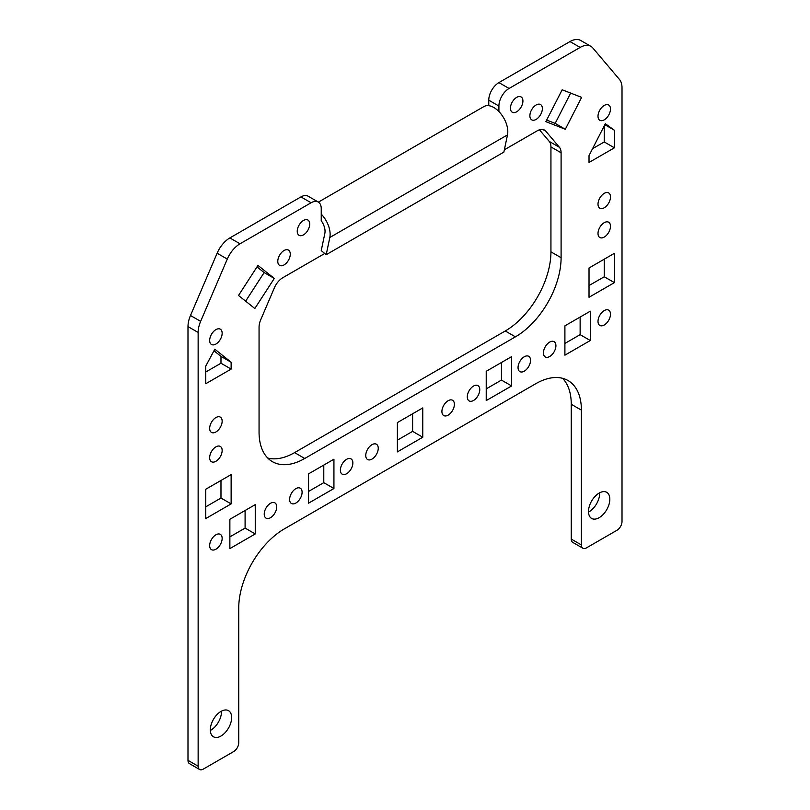<?xml version="1.0" encoding="UTF-8"?>
<svg xmlns="http://www.w3.org/2000/svg" width="810" height="810" viewBox="0 0 810 810"><rect width="100%" height="100%" fill="white"/><g stroke="black" fill="none" stroke-linecap="round" stroke-linejoin="round"><path stroke-width="1.21" d="M588.505 511.525A15.076 8.707 -60 0 1 595.087 496.358A15.076 8.707 -60 0 1 606.71 492.318A15.076 8.707 -60 0 1 609.829 499.213A15.076 8.707 -60 0 1 603.247 514.39A15.076 8.707 -60 0 1 591.634 518.43A15.076 8.707 -60 0 1 588.505 511.525M588.526 512.092A15.076 8.707 120 0 0 599.673 493.361A15.076 8.707 120 0 0 599.663 492.794M210.327 729.871A15.076 8.707 -60 0 1 216.908 714.703A15.076 8.707 -60 0 1 228.521 710.664A15.076 8.707 -60 0 1 231.64 717.559A15.076 8.707 -60 0 1 225.058 732.736A15.076 8.707 -60 0 1 213.445 736.776A15.076 8.707 -60 0 1 210.327 729.871M210.337 730.438A15.076 8.707 120 0 0 221.494 711.696A15.076 8.707 120 0 0 221.474 711.129M562.545 378.31A64.608 37.3 -60 0 1 571.253 404.261L571.253 539.075A7.179 4.141 120 0 0 572.741 542.366L582.886 548.228A7.179 4.141 -60 0 1 581.398 544.938L581.398 410.123A64.608 37.3 120 0 0 568.023 380.538A64.608 37.3 120 0 0 535.714 383.738L284.442 528.819A64.608 37.3 120 0 0 238.748 607.946L238.748 742.77A7.179 4.141 -60 0 1 237.259 747.772A7.179 4.141 -60 0 1 233.675 751.558L203.219 769.146A7.179 4.141 -60 0 1 199.624 769.5L199.624 769.5A7.179 4.141 -60 0 1 198.136 766.209L198.136 332.444A21.536 12.433 -60 0 1 200.637 321.357L227.286 259.078A21.536 12.433 -60 0 1 240.023 243.79L311.091 202.763A14.357 8.292 -60 0 1 318.269 202.044A14.357 8.292 -60 0 1 321.236 208.626L321.236 214.123A19.744 11.401 60 0 1 329.812 237.492L326.207 254.694L321.236 250.594L324.85 233.381A12.565 7.249 -120 0 0 321.236 220.725L321.236 214.123M326.207 254.694L503.871 152.118L507.485 134.905A19.744 11.401 -120 0 0 498.909 111.547L498.909 106.049A14.357 8.292 -60 0 1 509.065 88.462L580.132 47.425A21.536 12.433 -60 0 1 590.905 46.362A21.536 12.433 -60 0 1 592.869 48.013L619.518 79.522A21.536 12.433 -60 0 1 622.009 87.723L622.009 521.488A7.179 4.141 -60 0 1 620.531 526.5A7.179 4.141 -60 0 1 616.937 530.287L586.481 547.874A7.179 4.141 -60 0 1 582.886 548.228L572.741 542.366M189.469 763.638L199.624 769.5L189.469 763.638A7.179 4.141 120 0 1 187.991 760.347L187.991 326.592L198.136 332.444M542.366 108.591A8.829 5.103 -60 0 1 538.508 117.47A8.829 5.103 -60 0 1 531.704 119.84A8.829 5.103 -60 0 1 529.882 115.8A8.829 5.103 -60 0 1 533.729 106.91A8.829 5.103 -60 0 1 540.533 104.541A8.829 5.103 -60 0 1 542.366 108.591M222.153 450.471A8.829 5.103 -60 0 1 218.295 459.361A8.829 5.103 -60 0 1 211.491 461.73A8.829 5.103 -60 0 1 209.658 457.68A8.829 5.103 -60 0 1 213.516 448.801A8.829 5.103 -60 0 1 220.32 446.431A8.829 5.103 -60 0 1 222.153 450.471M222.153 333.244A8.829 5.103 -60 0 1 218.295 342.124A8.829 5.103 -60 0 1 211.491 344.493A8.829 5.103 -60 0 1 209.658 340.453A8.829 5.103 -60 0 1 213.516 331.563A8.829 5.103 -60 0 1 220.32 329.194A8.829 5.103 -60 0 1 222.153 333.244M309.714 224.066A8.829 5.103 -60 0 1 305.866 232.956A8.829 5.103 -60 0 1 299.062 235.315A8.829 5.103 -60 0 1 297.229 231.275A8.829 5.103 -60 0 1 301.087 222.396A8.829 5.103 -60 0 1 307.891 220.026A8.829 5.103 -60 0 1 309.714 224.066M610.487 196.962A8.829 5.103 -60 0 1 606.639 205.851A8.829 5.103 -60 0 1 599.835 208.21A8.829 5.103 -60 0 1 598.003 204.171A8.829 5.103 -60 0 1 601.86 195.281A8.829 5.103 -60 0 1 608.664 192.922A8.829 5.103 -60 0 1 610.487 196.962M610.487 314.189A8.829 5.103 -60 0 1 606.639 323.079A8.829 5.103 -60 0 1 599.835 325.448A8.829 5.103 -60 0 1 598.003 321.408A8.829 5.103 -60 0 1 601.86 312.518A8.829 5.103 -60 0 1 608.664 310.149A8.829 5.103 -60 0 1 610.487 314.189M276.716 506.898A8.829 5.103 -60 0 1 272.869 515.778A8.829 5.103 -60 0 1 266.065 518.147A8.829 5.103 -60 0 1 264.232 514.107A8.829 5.103 -60 0 1 268.09 505.217A8.829 5.103 -60 0 1 274.894 502.848A8.829 5.103 -60 0 1 276.716 506.898M555.923 345.698A8.829 5.103 -60 0 1 552.066 354.588A8.829 5.103 -60 0 1 545.262 356.947A8.829 5.103 -60 0 1 543.429 352.907A8.829 5.103 -60 0 1 547.287 344.027A8.829 5.103 -60 0 1 554.091 341.658A8.829 5.103 -60 0 1 555.923 345.698M352.866 462.935A8.829 5.103 -60 0 1 349.009 471.815A8.829 5.103 -60 0 1 342.205 474.184A8.829 5.103 -60 0 1 340.382 470.144A8.829 5.103 -60 0 1 344.23 461.255A8.829 5.103 -60 0 1 351.034 458.885A8.829 5.103 -60 0 1 352.866 462.935M454.39 404.311A8.829 5.103 -60 0 1 450.542 413.201A8.829 5.103 -60 0 1 443.738 415.57A8.829 5.103 -60 0 1 441.906 411.52A8.829 5.103 -60 0 1 445.763 402.641A8.829 5.103 -60 0 1 452.567 400.272A8.829 5.103 -60 0 1 454.39 404.311M378.25 448.274A8.829 5.103 -60 0 1 374.392 457.164A8.829 5.103 -60 0 1 367.588 459.533A8.829 5.103 -60 0 1 365.755 455.483A8.829 5.103 -60 0 1 369.613 446.604A8.829 5.103 -60 0 1 376.417 444.234A8.829 5.103 -60 0 1 378.25 448.274M479.773 389.661A8.829 5.103 -60 0 1 475.916 398.55A8.829 5.103 -60 0 1 469.111 400.909A8.829 5.103 -60 0 1 467.289 396.87A8.829 5.103 -60 0 1 471.136 387.99A8.829 5.103 -60 0 1 477.951 385.621A8.829 5.103 -60 0 1 479.773 389.661M530.54 360.349A8.829 5.103 -60 0 1 526.682 369.238A8.829 5.103 -60 0 1 519.878 371.608A8.829 5.103 -60 0 1 518.046 367.568A8.829 5.103 -60 0 1 521.903 358.678A8.829 5.103 -60 0 1 528.707 356.309A8.829 5.103 -60 0 1 530.54 360.349M302.1 492.237A8.829 5.103 -60 0 1 298.252 501.127A8.829 5.103 -60 0 1 291.448 503.496A8.829 5.103 -60 0 1 289.615 499.446A8.829 5.103 -60 0 1 293.473 490.566A8.829 5.103 -60 0 1 300.277 488.197A8.829 5.103 -60 0 1 302.1 492.237M222.153 538.397A8.829 5.103 -60 0 1 218.295 547.287A8.829 5.103 -60 0 1 211.491 549.656A8.829 5.103 -60 0 1 209.658 545.606A8.829 5.103 -60 0 1 213.516 536.726A8.829 5.103 -60 0 1 220.32 534.357A8.829 5.103 -60 0 1 222.153 538.397M610.487 226.263A8.829 5.103 -60 0 1 606.639 235.153A8.829 5.103 -60 0 1 599.835 237.522A8.829 5.103 -60 0 1 598.003 233.482A8.829 5.103 -60 0 1 601.86 224.593A8.829 5.103 -60 0 1 608.664 222.223A8.829 5.103 -60 0 1 610.487 226.263M610.487 109.036A8.829 5.103 -60 0 1 606.639 117.926A8.829 5.103 -60 0 1 599.835 120.285A8.829 5.103 -60 0 1 598.003 116.245A8.829 5.103 -60 0 1 601.86 107.355A8.829 5.103 -60 0 1 608.664 104.996A8.829 5.103 -60 0 1 610.487 109.036M290.274 254.127A8.829 5.103 -60 0 1 286.416 263.017A8.829 5.103 -60 0 1 279.612 265.386A8.829 5.103 -60 0 1 277.789 261.346A8.829 5.103 -60 0 1 281.637 252.457A8.829 5.103 -60 0 1 288.441 250.087A8.829 5.103 -60 0 1 290.274 254.127M222.153 421.17A8.829 5.103 -60 0 1 218.295 430.049A8.829 5.103 -60 0 1 211.491 432.418A8.829 5.103 -60 0 1 209.658 428.379A8.829 5.103 -60 0 1 213.516 419.489A8.829 5.103 -60 0 1 220.32 417.12A8.829 5.103 -60 0 1 222.153 421.17M522.926 100.977A8.829 5.103 -60 0 1 519.068 109.856A8.829 5.103 -60 0 1 512.264 112.225A8.829 5.103 -60 0 1 510.432 108.186A8.829 5.103 -60 0 1 514.289 99.296A8.829 5.103 -60 0 1 521.093 96.937A8.829 5.103 -60 0 1 522.926 100.977M590.905 46.362L580.75 40.5A21.536 12.433 120 0 0 569.977 41.563L498.909 82.6A14.357 8.292 120 0 0 488.764 100.187L488.764 105.685A19.744 11.401 60 0 1 498.909 111.547M488.764 105.685A19.744 11.401 -120 0 0 483.965 106.535L318.391 202.125M318.269 202.044L308.114 196.192A14.357 8.292 120 0 0 300.935 196.901L229.868 237.927A21.536 12.433 120 0 0 217.131 253.216L190.482 315.495A21.536 12.433 120 0 0 187.991 326.592M267.766 458.055A64.608 37.3 120 0 0 294.587 452.618L505.258 330.986A64.608 37.3 120 0 0 550.942 251.849L550.942 146.914A14.357 8.292 120 0 0 549.281 141.446L539.44 129.802M589.022 285.555L604.25 276.767L604.25 259.18M229.868 536.878L245.096 528.079L245.096 510.502M564.904 343.44L580.132 334.651L580.132 317.064M205.75 506.837L220.978 498.039L220.978 480.462M546.669 120.072L555.164 123.393L570.665 93.099M205.75 372.013L220.978 363.224L220.978 356.37L213.982 350.77M592.555 148.696L604.25 141.952L604.25 125.854M245.643 301.158L264.131 272.575L257.013 266.895M308.549 491.447L323.777 482.659L323.777 465.072M486.223 388.871L501.451 380.082L501.451 362.495M397.386 440.164L412.614 431.365L412.614 413.778M504.357 149.789L537.293 130.774A14.357 8.292 -60 0 1 544.472 130.066A14.357 8.292 -60 0 1 545.778 131.169L559.437 147.309A14.357 8.292 -60 0 1 561.097 152.776L561.097 257.712A64.608 37.3 -60 0 1 515.413 336.849L304.742 458.48A64.608 37.3 -60 0 1 272.433 461.68A64.608 37.3 -60 0 1 259.058 432.094L259.058 327.159A14.357 8.292 -60 0 1 260.719 319.768L274.367 287.864A14.357 8.292 -60 0 1 282.862 277.678L324.749 253.489M614.395 253.317L614.395 282.629L589.022 297.28L589.022 267.978L614.395 253.317M255.251 504.64L255.251 533.942L229.868 548.603L229.868 519.291L255.251 504.64M590.288 311.202L590.288 340.514L564.904 355.165L564.904 325.853L590.288 311.202M231.133 474.599L231.133 503.901L205.75 518.562L205.75 489.25L231.133 474.599M562.18 89.768L581.631 97.382L565.309 129.256L545.869 121.642L562.18 89.768M205.75 383.738L205.75 366.15L214.822 349.191L231.133 362.232L231.133 369.087L205.75 383.738M589.022 162.466L589.022 155.611L605.333 123.738L614.395 130.228L614.395 147.815L589.022 162.466M274.286 278.438L254.836 308.509L238.525 295.478L257.965 265.407L274.286 278.438L264.131 272.575M333.933 459.209L333.933 488.521L308.549 503.172L308.549 473.86L333.933 459.209M486.223 400.596L486.223 371.284L511.606 356.633L511.606 385.945L486.223 400.596M397.386 451.879L397.386 422.577L422.769 407.916L422.769 437.228L397.386 451.879M412.614 431.365L422.769 437.228M501.451 380.082L511.606 385.945M323.777 482.659L333.933 488.521M604.837 124.699L614.395 130.228M604.25 141.952L614.395 147.815M220.978 356.37L231.133 362.232M220.978 363.224L231.133 369.087M555.164 123.393L565.309 129.256M220.978 498.039L231.133 503.901M580.132 334.651L590.288 340.514M245.096 528.079L255.251 533.942M604.25 276.767L614.395 282.629M329.812 237.492L507.485 134.905M488.764 100.187L498.909 106.049M198.136 766.209L187.991 760.347M581.398 544.938L571.253 539.075M505.258 330.986L515.413 336.849M294.587 452.618L304.742 458.48M542.862 129.489L545.778 131.169M549.281 141.446L559.437 147.309M550.942 146.914L561.097 152.776M550.942 251.849L561.097 257.712M571.253 404.261L581.398 410.123M190.482 315.495L200.637 321.357M217.131 253.216L227.286 259.078M229.868 237.927L240.023 243.79M300.935 196.901L311.091 202.763M498.909 82.6L509.065 88.462M569.977 41.563L580.132 47.425"/></g></svg>
